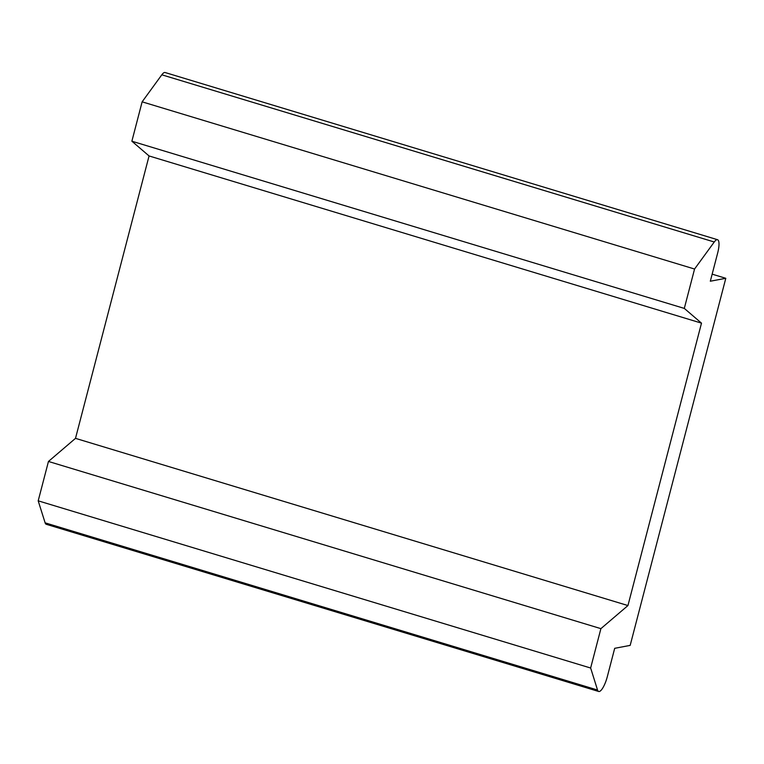 <?xml version="1.0" encoding="UTF-8"?>
<svg xmlns="http://www.w3.org/2000/svg" width="764" height="764" viewBox="0 0 764 764"><rect width="100%" height="100%" fill="white"/><g stroke="black" fill="none" stroke-linecap="round" stroke-linejoin="round"><path stroke-width="1.15" d="M712.153 274.161L725.8 278.297L630.176 645.389L614.695 648.311L607.323 676.637A14.64 4.011 -73.2 0 1 598.68 691.477A14.64 4.011 -73.2 0 1 598.556 691.43A14.64 4.011 -73.2 0 1 597.553 690.026L45.114 522.834L38.2 500.831L48.457 461.456L75.502 438.355L149.066 155.952L131.876 141.216L142.133 101.832L161.815 74.805A14.64 4.011 -73.2 0 1 165.1 72.523A14.64 4.011 -73.2 0 1 165.225 72.57M46.375 524.314A14.64 4.011 -73.2 0 1 46.241 524.285A14.64 4.011 -73.2 0 1 46.126 524.238A14.64 4.011 -73.2 0 1 45.114 522.834M142.133 101.832L694.562 269.033L714.254 241.997A14.64 4.011 -73.2 0 1 717.539 239.715A14.64 4.011 -73.2 0 1 717.663 239.762A14.64 4.011 -73.2 0 1 717.692 252.903L710.319 281.219L725.8 278.297M38.2 500.831L590.639 668.022L597.553 690.026M131.876 141.216L684.305 308.408L701.495 323.143L149.066 155.952M694.562 269.033L684.305 308.408M701.495 323.143L627.941 605.556L75.502 438.355M48.457 461.456L600.896 628.648L590.639 668.022M627.941 605.556L600.896 628.648M714.254 241.997L161.815 74.805M717.539 239.715L165.1 72.523M598.68 691.477L46.241 524.285"/></g></svg>
